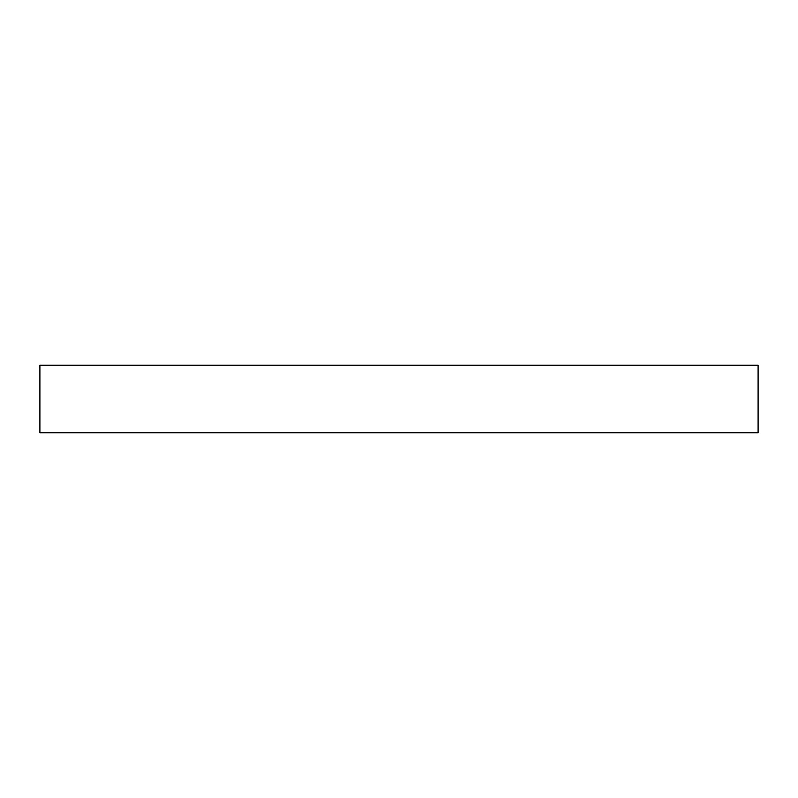 <?xml version="1.0" encoding="UTF-8"?>
<svg xmlns="http://www.w3.org/2000/svg" width="798" height="798" viewBox="0 0 798 798"><rect width="100%" height="100%" fill="white"/><g stroke="black" fill="none" stroke-linecap="round" stroke-linejoin="round"><path stroke-width="1.2" d="M758.1 365.245L39.9 365.245L39.9 432.755L758.1 432.755L758.1 365.245"/></g></svg>
